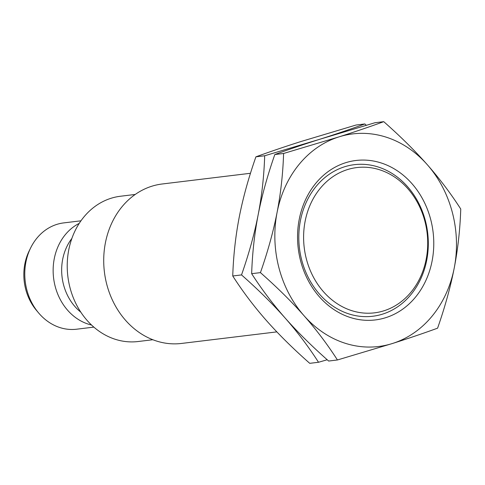 <?xml version="1.0" encoding="UTF-8"?>
<svg xmlns="http://www.w3.org/2000/svg" width="485" height="485" viewBox="0 0 485 485"><rect width="100%" height="100%" fill="white"/><g stroke="black" fill="none" stroke-linecap="round" stroke-linejoin="round"><path stroke-width="0.73" d="M250.478 173.278L162.154 183.997A80.31 67.918 -96.9 0 0 103.766 257.292A80.31 67.918 -96.9 0 0 156.782 341.113A80.31 67.918 83.1 0 0 181.499 343.447L276.844 331.879M366.278 125.239L364.841 123.96L356.069 125.027L300.918 141.541C284.865 146.646 269.86 151.744 255.91 156.831C248.556 177.819 243.009 197.88 239.263 217.019C235.571 236.153 233.4 255.807 232.745 275.983C242.7 291.479 253.843 306.241 266.18 320.27C278.572 334.292 293.092 348.648 309.745 363.332L318.524 362.265L327.223 359.761M255.91 156.831L264.683 155.764C264.034 175.94 261.864 195.594 258.172 214.728C254.425 233.861 248.872 253.928 241.524 274.916C258.178 289.6 272.697 303.956 285.089 317.978C297.481 332.001 312.007 346.357 328.654 361.04L337.433 359.973L392.577 343.459C408.631 338.354 423.635 333.256 437.591 328.169C444.939 307.181 450.486 287.12 454.239 267.981C457.925 248.847 460.101 229.193 460.75 209.017C450.795 193.521 439.652 178.759 427.321 164.73C414.924 150.708 400.404 136.352 383.75 121.668C369.8 126.755 354.796 131.853 338.742 136.952L283.598 153.472C282.943 173.648 280.773 193.303 277.08 212.43C273.334 231.569 267.787 251.63 260.433 272.625C277.087 287.308 291.606 301.658 303.998 315.68C316.335 329.715 327.478 344.477 337.433 359.973M232.745 275.983L241.524 274.916M364.841 123.96C350.891 129.052 335.887 134.145 319.833 139.25L264.683 155.764M383.75 121.668L374.978 122.735L319.833 139.25C303.774 144.354 288.769 149.447 274.819 154.533C267.471 175.521 261.918 195.588 258.172 214.728C254.479 233.855 252.309 253.51 251.66 273.685C261.609 289.181 272.752 303.943 285.089 317.978C297.426 332.007 308.569 346.769 318.524 362.265M251.66 273.685L260.433 272.625M274.819 154.533L283.598 153.472M277.08 212.43A107.082 90.562 83.1 0 0 303.998 315.68A107.082 90.562 83.1 0 0 392.577 343.459A107.082 90.562 -96.9 0 0 454.239 267.981A107.082 90.562 -96.9 0 0 427.321 164.73A107.082 90.562 83.1 0 0 338.742 136.952A107.082 90.562 83.1 0 0 277.08 212.43M380.701 162.814A80.31 67.918 83.1 0 0 299.227 219.378A80.31 67.918 83.1 0 0 350.619 317.596A80.31 67.918 -96.9 0 0 432.093 261.039A80.31 67.918 -96.9 0 0 380.701 162.814M349.261 314.031A76.345 64.566 83.1 0 0 426.709 260.263A76.345 64.566 83.1 0 0 377.857 166.888A76.345 64.566 83.1 0 0 300.409 220.657A76.345 64.566 83.1 0 0 349.261 314.031M351.952 310.715A73.174 61.88 83.1 0 0 426.188 259.184A73.174 61.88 83.1 0 0 379.367 169.695A73.174 61.88 -96.9 0 0 305.132 221.227A73.174 61.88 -96.9 0 0 351.952 310.715M135.224 194.455L120.462 196.243A73.174 61.88 -96.9 0 0 67.269 263.022A73.174 61.88 -96.9 0 0 115.569 339.397A73.174 61.88 83.1 0 0 138.092 341.525L152.848 339.736M80.831 312.188A49.082 41.504 -96.9 0 1 71.883 238.42M91.55 325.029A53.544 45.281 83.1 0 1 88.519 324.204A53.544 45.281 -96.9 0 1 53.405 276.256A53.544 45.281 -96.9 0 1 79.219 223.385M38.503 312.801A53.544 45.281 -96.9 0 1 30.634 247.944L29.203 250.86A49.082 41.504 -96.9 0 0 36.411 310.315L38.503 312.801A53.544 45.281 -96.9 0 0 60.152 327.648A53.544 45.281 83.1 0 0 76.63 329.206L93.854 327.114M30.634 247.944A53.544 45.281 -96.9 0 1 63.735 222.9L80.959 220.814"/></g></svg>
